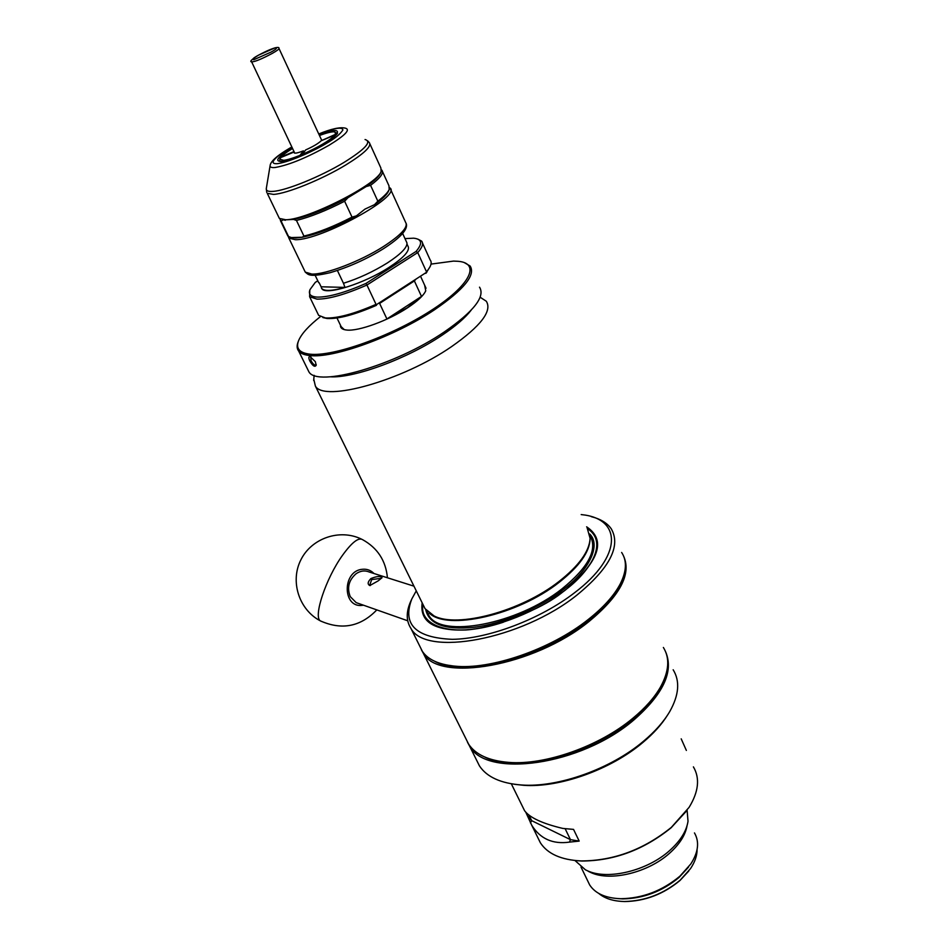 <?xml version="1.0" encoding="UTF-8"?>
<svg xmlns="http://www.w3.org/2000/svg" width="949" height="949" viewBox="0 0 949 949"><rect width="100%" height="100%" fill="white"/><g stroke="black" fill="none" stroke-linecap="round" stroke-linejoin="round"><path stroke-width="1.42" d="M589.709 534.002C601.619 545.675 588.226 571.227 562.971 589.744C541.274 606.862 503.124 623.92 473.658 627.336C444.879 630.112 428.901 624.205 425.733 609.602M446.789 665.024L455.508 666.305C491.048 670.219 550.883 649.721 587.917 620.16C602.425 608.712 612.817 597.336 619.068 586.055M419.838 646.281L422.376 651.37C427.963 659.591 438.699 664.502 454.583 666.115C490.419 670.065 550.788 649.377 588.143 619.567C603.374 607.526 614.086 595.628 620.266 583.872C626.625 571.215 627.087 560.74 621.642 552.46M411.131 600.444L410.798 601.192C406.042 611.82 406.077 620.871 410.893 628.333C425.425 657.052 521.203 639.804 576.992 595.035C609.709 568.143 621.144 546.078 611.286 528.854C607.253 523.053 600.587 518.984 591.286 516.659M581.191 514.572L581.607 514.631C622.247 518.617 622.746 556.304 574.655 592.674C540.432 619.163 488.118 638.914 452.353 639.329C415.567 637.775 402.056 624.3 411.842 598.902L416.267 590.847M586.624 526.814C606.47 540.135 599.377 561.215 565.343 590.076C537.715 611.346 496.505 627.787 465.935 629.994C434.191 630.978 419.6 621.927 422.163 602.829M471.084 310.276C465.2 317.856 455.627 326.112 442.341 335.044C407.631 358.615 353.977 378.343 330.276 376.8M587.573 528.688C610.859 544.216 584.987 575.924 564.833 590.266C548.249 604.703 521.001 617.087 483.077 627.419C445.876 635.474 418.96 623.529 423.029 604.596L425.033 608.653L433.99 615.877C457.133 628.321 520.977 611.405 558.949 581.512C579.009 565.723 589.388 551.357 590.1 538.38L587.229 528.154M480.657 297.571L486.303 301.236C492.401 310.94 480.823 326.076 451.558 346.634C402.198 380.751 323.965 402.423 315.388 386.089L313.787 379.268M687.112 810.292L688.025 821.265C686.471 831.241 680.303 841.051 669.496 850.695C647.194 870.755 608.262 880.174 587.906 870.968L585.497 869.853L574.987 860.529M687.04 825.76C685.38 835.167 679.496 844.373 669.389 853.388C648.06 872.594 610.836 881.597 591.298 872.748L588.273 871.312M694.466 832.914C699.591 841.846 698.357 852.202 690.789 863.981L679.899 876.188C662.224 890.838 642.532 898.347 620.824 898.715C605.711 898.193 595.331 893.602 589.673 884.942L587.775 881.028M688.5 867.137L679.033 877.457C662.224 891.396 643.493 898.537 622.829 898.881L617.894 898.608M697.088 849.545C697.112 855.666 694.917 862.012 690.528 868.596L680.255 880.103C663.517 893.994 644.846 901.123 624.228 901.503C613.315 901.242 604.821 898.549 598.748 893.424M620.729 901.348L624.845 901.55C645.142 901.182 663.517 894.16 679.994 880.482L688.772 871.04M665.83 674.976C661.595 689.508 650.611 704.194 632.864 719.069C590.242 755.309 516.22 773.459 484.915 757.1M665.747 652.105C673.861 671.619 663.209 694.253 633.79 720.018C580.741 765.653 485.995 778.465 469.482 745.89L467.501 742.272M673.161 669.769C680.148 681.109 679.021 695.024 669.78 711.501C663.814 721.643 655.035 731.572 643.446 741.276C610.729 769.022 557.965 787.717 521.701 785.001C500.918 783.435 486.837 777.065 479.459 765.914L476.612 760.185M514.69 784.325L523.682 785.309C559.21 787.967 610.788 769.686 642.805 742.533C653.398 733.66 661.619 724.561 667.444 715.249M575.379 860.565L581.832 861.016C614.05 860.885 643.813 849.806 671.097 827.789L686.886 810.6M537.834 837.635L540.384 842.807C547.644 853.898 561.227 859.936 581.144 860.945C613.706 860.814 643.778 849.616 671.37 827.35L689.093 807.362C698.654 791.715 700.089 778.216 693.399 766.863M524.026 809.604L524.583 810.731C529.779 817.706 542.531 823.613 562.84 828.43L573.54 829.39L579.187 841.099L569.471 842.119C552.733 844.456 540.147 838.797 531.701 825.167L525.782 812.225M686.364 750.434L681.204 738.844M579.187 841.099L570.444 839.64L569.471 842.119M565.13 828.679L570.444 839.64L531.713 820.683L527.632 815.986M528.984 815.132L531.713 820.683L530.432 822.913M501.06 761.549L509.601 762.533C545.604 765.511 599.388 746.626 632.698 718.701C643.991 709.354 652.639 699.816 658.653 690.089M465.817 738.536L468.616 744.146C475.615 754.692 489.008 760.778 508.783 762.391C545.082 765.404 599.353 746.353 632.947 718.179C645.237 707.99 654.407 697.634 660.457 687.1C669.069 671.394 670.041 658.179 663.375 647.467M624.051 574.56C620.207 589.139 608.226 604.466 588.095 620.551C542.009 657.764 463.409 677.716 434.856 661.358M623.884 556.766C631.334 574.501 619.721 596.067 589.021 621.5C533.812 666.459 438.248 682.746 423.278 653.197L421.415 649.804M407.335 307.761L386.907 318.959L421.486 296.408L407.335 307.761M415.982 279.113L414.381 280.928L379.612 303.407L386.907 318.959M414.381 280.928L421.486 296.408M316.219 364.641L315.958 365.009C314.499 365.472 312.85 364.025 311.011 360.644L310.833 356.741M309.86 361.059C308.532 358.164 308.555 356.622 309.92 356.444L315.341 361.652L316.183 365.294C314.866 367.393 312.755 365.982 309.86 361.059L311.011 360.644M298.318 341.403L298.259 341.545C296.634 345.472 296.776 348.651 298.686 351.083C300.608 353.479 304.238 354.95 309.552 355.507C332.755 358.817 394.63 336.551 434.464 309.825C463.99 289.564 475.876 274.949 470.099 266.005L464.393 262.648M307.523 369.031L308.911 371.854C317.239 387.667 395.14 365.626 444.512 331.806C473.8 311.426 485.461 296.539 479.518 287.167M341.142 326.646L344.238 329.611M340.442 325.199C340.24 327.974 342.328 329.588 346.705 330.038C358.39 331.474 388.165 320.667 407.596 307.773C417.536 301.189 423.586 295.53 425.745 290.797L424.642 285.21M431.024 264.107L453.527 261.094L458.035 261.295C481.238 263.122 470.146 285.756 429.909 311.26C389.956 336.8 332.802 356.895 309.896 354.167C299.267 352.874 295.53 348.283 298.698 340.394C301.663 333.597 308.876 325.697 320.347 316.681M406.706 285.898L404.772 286.361M378.2 580.847L369.813 585.557C367.31 584.193 367.69 581.856 370.964 578.522C376.907 576.185 380.596 575.913 382.044 577.704L378.2 580.847M370.264 585.557L369.766 585.035L371.7 579.566L380.834 578.392M413.954 586.162L369.41 572.069C364.95 570.183 360.513 570.74 356.089 573.73C348.757 580.136 346.812 587.775 350.264 596.648L356.183 602.627L358.888 603.588M363.467 605.201L362.66 605.308C342.186 608.606 342.031 570.527 362.625 569.258C367.061 568.878 370.845 570.302 373.989 573.516M344.973 287.405C332.447 290.975 324.724 291.367 321.794 288.579L321.106 286.788L344.973 287.405L343.467 283.276C358.58 278.52 373.194 271.734 387.346 262.956C400.715 254.213 407.275 247.559 406.991 242.991L402.649 233.478M407.951 246.147L407.014 244.095M321.45 288.081L321.901 288.793C325.887 295.613 364.262 283.585 389.126 267.345C403.361 257.986 409.731 251.105 408.26 246.716M309.777 290.228L309.611 296.705L316.978 299.137C328.603 299.232 345.258 294.522 366.943 285.02L365.899 283.478C344.89 292.648 328.757 297.191 317.5 297.12C310.655 296.752 308.164 294.249 310.015 289.599L315.282 282.387L317.796 280.809M404.998 238.614L413.598 238.187C421.997 239.065 422.815 243.49 416.042 251.461L365.899 283.478M376.326 304.985L366.943 285.02L417.738 252.576L416.042 251.461M426.765 272.399L417.738 252.576C422.364 247.357 423.657 243.537 421.617 241.105L417.94 239.172M321.106 286.788L319.161 282.755M317.785 313.585L318.639 315.353L325.471 317.962C337.025 318.508 353.835 313.989 375.899 304.415M376.184 304.831L426.172 272.529M426.528 271.711C431.036 266.432 432.258 262.517 430.17 259.979L422.519 243.11M322.874 317.571L327.227 318.52C338.532 319.054 354.95 314.653 376.48 305.305M425.876 273.383L430.087 266.645M318.722 282.743L315.151 275.305M337.393 270.501L343.467 283.276M335.661 135.41L335.092 134.983L321.189 140.76C318.306 143.513 313.123 146.585 305.637 149.942L302.209 154.604M335.092 134.983C329.433 140.749 318.461 147.237 302.162 154.45M336.29 134.805L335.602 134.284L321.509 140.618M321.723 140.061L321.07 138.969M319.457 135.493C327.085 132.67 332.221 131.472 334.878 131.899L335.602 134.284M294.012 151.579L281.094 156.953C283.158 154.675 286.978 151.852 292.553 148.483M299.991 155.541L299.943 155.375C292.885 158.21 287.452 159.871 283.68 160.334L279.848 159.207L280.513 157.664L294.154 151.994C293.466 153.833 296.562 153.453 303.431 150.855L304.107 151.923M299.943 155.375L303.431 150.855M323.668 143.797C341.367 132.302 336.468 133.168 337.334 132.979L336.693 133.168L337.453 133.453M369.956 143.999L380.881 168.009L381.142 171.401C377.939 184.07 307.144 219.978 285.72 219.753L279.362 218.4L278.745 217.143M388.746 190.642L388.592 191.022C387.062 194.509 382.376 199.041 374.547 204.652L364.974 209.112L356.397 215.862C335.614 226.965 317.524 234.095 302.15 237.262L291.331 237.558L288.555 236.526L281.141 221.153L282.849 219.943L293.609 219.433L296.456 220.441L303.941 236.087L302.15 237.262L295.744 238.009L291.165 237.511M389.648 187.677L389.944 187.949C402.246 195.719 320.655 240.524 295.317 239.694L288.876 238.128L288.199 236.289M288.555 236.526L287.179 234.628M356.397 215.862L352.02 217.107C333.953 226.408 317.927 232.742 303.941 236.087M382.554 171.698L388.948 185.743L389.209 189.444C387.892 192.493 384.096 196.396 377.832 201.176L374.547 204.652M281.141 221.153L279.789 218.768M282.849 219.943L284.071 219.883M352.02 217.107L344.617 201.224C326.468 210.548 310.418 216.953 296.456 220.441M381.534 169.93L381.889 170.227C384.131 172.872 380.359 177.914 370.573 185.34L377.832 201.176M344.617 201.224L347.963 197.712C327.073 208.827 308.959 216.064 293.609 219.433M380.691 172.588L380.525 172.991C379.019 176.384 374.25 180.903 366.219 186.55L370.573 185.34M347.963 197.712L366.219 186.55M279.682 161.318L279.848 159.207M587.134 527.952C605.664 541.416 598.309 562.188 565.058 590.254L548.913 601.286M503.338 622.212C454.512 638.428 417.501 628.214 422.72 603.955M426.86 611.346L428.889 615.462C440.811 638.487 517.335 624.442 562.045 588.819C588.546 567.229 597.87 549.459 589.993 535.485M430.882 614.181L434.547 616.233C457.62 628.641 521.179 611.797 558.997 582.034C577.929 567.182 588.226 553.481 589.898 540.906M590.088 538.878C589.697 551.891 579.376 566.387 559.103 582.366C517.573 615.225 446.872 630.966 429.209 613.018M370.964 578.522L371.7 579.566M321.462 621.441L320.394 620.895C313.075 616.921 325.875 578.416 342.482 555.343C351.83 542.425 358.532 537.181 362.565 539.649C377.536 547.953 385.828 560.669 387.429 577.763M292.256 147.854C284.024 152.469 271.248 162.077 281.723 161.223C293.799 159.456 316.373 148.412 323.739 143.774C337.797 136.715 347.607 123.809 319.161 134.865M318.769 134.023C334.238 128.056 342.292 126.692 342.909 129.942C340.193 134.236 334.653 138.732 326.278 143.453C317.737 148.839 291.39 161.71 277.535 163.655C265.601 164.533 280.56 153.37 290.026 148.08L291.853 147.012M318.745 133.975C331.486 128.756 340.406 126.834 345.507 128.198C350.608 129.669 345.175 135.327 329.173 145.173C307.274 157.534 289.291 164.972 275.246 167.487C271.604 167.854 269.896 167.238 270.109 165.624L266.301 188.554L266.716 192.303M365.057 139.527C372.103 141.615 365.14 149.218 344.167 162.326C320.715 176.585 286.017 190.666 272.992 191.39C268.211 191.745 265.981 190.796 266.301 188.554M367.678 140.855L369.339 142.647C371.842 146.265 364.013 153.691 345.839 164.924C322.019 179.432 286.764 193.715 273.514 194.403L267.262 193.323L279.362 218.4M304.57 270.679L305.27 272.126L311.841 274.071C325.46 274.641 360.406 261.295 383.538 246.479C401.166 234.972 408.521 226.918 405.591 222.339L390.644 189.492M258.555 55.149L275.34 47.723C277.689 47.806 276.171 49.312 270.785 52.219L253.846 59.704C251.651 59.55 253.217 58.031 258.555 55.149C276.017 45.837 279.587 47.011 278.935 48.34C279.386 48.945 277.12 50.653 272.138 53.476C261.663 59.028 254.83 61.827 251.663 61.887L251.568 61.697M426.872 611.37L426.409 610.421M433.99 615.877L430.632 614.015M455.508 666.305L454.583 666.115M422.376 651.37L410.893 628.333M411.842 598.902L410.798 601.192M314.143 375.329L313.68 380.454M425.033 608.653L315.388 386.089M591.298 872.748L587.906 870.968M624.845 901.55L624.228 901.503M622.829 898.881L620.824 898.715M589.673 884.942L581.002 867.054M479.459 765.914L469.482 745.89M523.682 785.309L521.701 785.001M581.832 861.016L581.144 860.945M540.384 842.807L531.701 825.167M524.583 810.731L511.321 783.803M509.601 762.533L508.783 762.391M468.616 744.146L423.278 653.197M341.83 328.069L336.99 317.998M426.03 288.235L420.526 276.183M310.75 356.658L309.92 356.444M308.911 371.854L298.686 351.083M356.183 602.627L407.714 620.788M361.332 539.044C339.683 528.569 311.628 538.142 300.916 559.756C289.896 581.203 298.911 609.697 320.394 620.895C341.782 630.397 360.584 626.743 376.812 609.899M318.639 315.353L309.611 296.705M327.227 318.52L325.471 317.962M336.041 132.718L337.334 133.619M289.813 148.127L291.829 146.965M406.302 223.739C407.999 229.433 400.442 237.713 383.657 248.591C366.622 259.172 348.734 267.215 329.979 272.731C308.389 277.689 308.413 274.356 305.27 272.126L288.876 238.128M285.258 220.287L283.704 219.765M388.592 191.022L389.209 189.444M280.418 220.607L287.82 235.945M380.525 172.991L381.142 171.401M289.504 148.305C277.001 155.683 270.536 161.449 270.109 165.624M323.562 143.857C306.918 154.509 279.635 162.931 280.074 161.33M294.759 153.157L251.663 61.887C249.373 61.661 251.627 59.443 258.425 55.22M321.664 140.227L279.03 48.553"/></g></svg>

